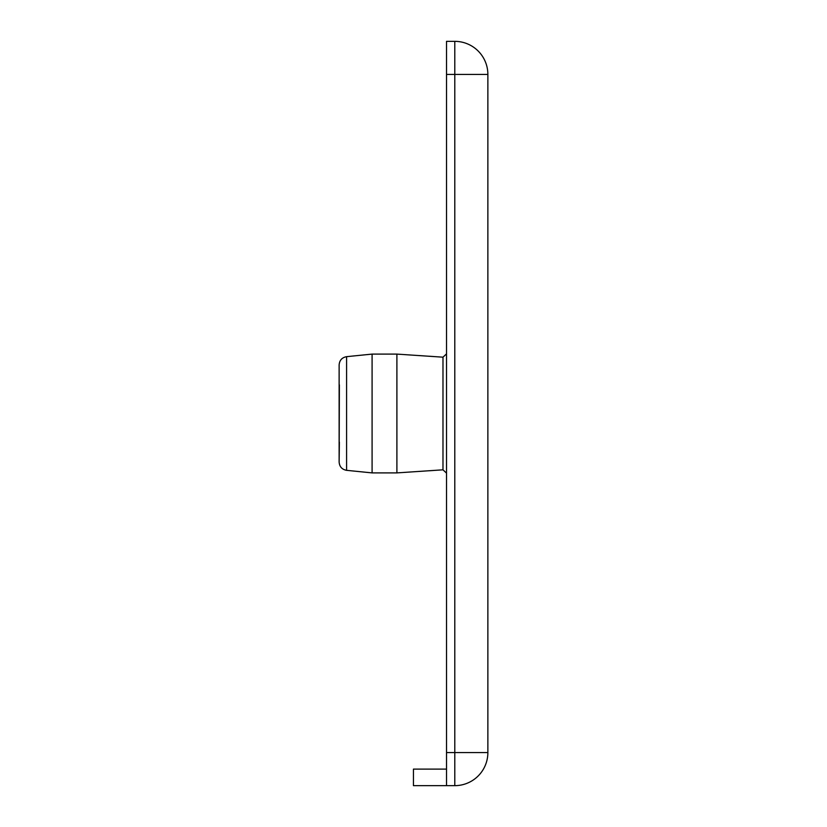 <?xml version="1.0" encoding="UTF-8"?>
<svg xmlns="http://www.w3.org/2000/svg" width="827" height="827" viewBox="0 0 827 827"><rect width="100%" height="100%" fill="white"/><g stroke="black" fill="none" stroke-linecap="round" stroke-linejoin="round"><path stroke-width="1.24" d="M446.518 769.11L413.438 769.11L413.438 785.65L454.788 785.65A33.08 33.08 0 0 0 487.868 752.57L487.868 74.43A33.08 33.08 0 0 0 454.788 41.35L446.518 41.35L446.518 785.65M442.983 357.181L446.518 353.873L442.983 357.181L396.898 354.101L372.088 354.101L396.898 354.101L396.898 472.899L442.983 469.819L446.518 473.127L442.983 469.819L442.983 357.181M346.585 356.664L372.088 354.101L346.585 356.664C341.944 357.543 339.463 360.334 339.132 365.017C339.463 360.334 341.944 357.543 346.585 356.664L346.585 470.336C341.944 469.457 339.463 466.666 339.132 461.983L339.38 442.145M339.38 384.855L339.132 461.983C339.463 466.666 341.944 469.457 346.585 470.336L372.088 472.899L346.585 470.336M372.088 354.101L372.088 472.899L396.898 472.899M487.868 752.57L454.788 752.57L454.788 785.65M454.788 41.35L454.788 74.43L487.868 74.43M446.518 74.43L454.788 74.43L454.788 752.57L446.518 752.57M339.132 462.086L339.132 364.914"/></g></svg>
